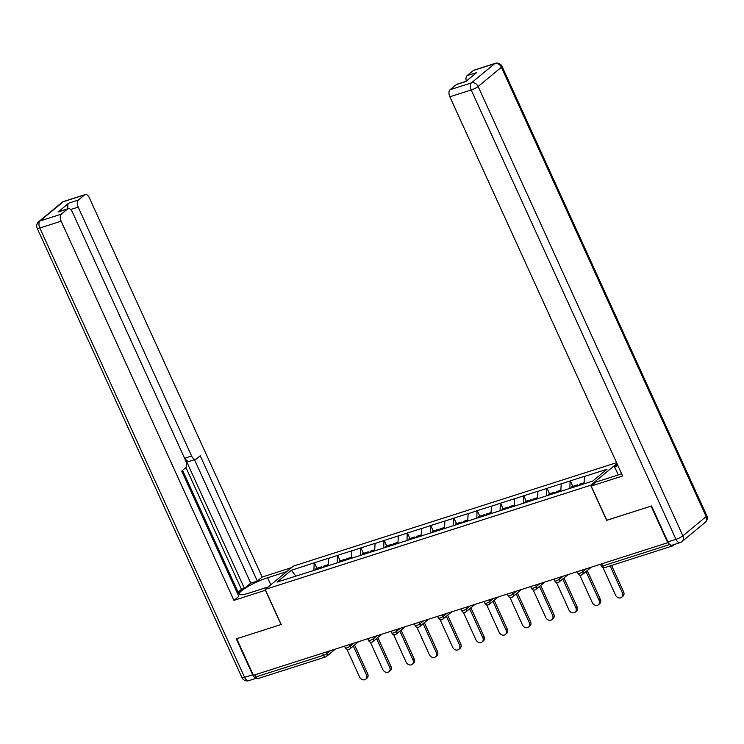 <?xml version="1.0" encoding="UTF-8"?>
<svg xmlns="http://www.w3.org/2000/svg" width="744" height="744" viewBox="0 0 744 744"><rect width="100%" height="100%" fill="white"/><g stroke="black" fill="none" stroke-linecap="round" stroke-linejoin="round"><path stroke-width="1.12" d="M616.59 462.666L293.415 566.091L265.199 589.425L590.652 485.265L616.971 463.503M295.833 576.089L291.388 570.257L277.075 582.096L323.222 567.458M291.388 570.257L314.377 562.78L316.888 568.276M328.104 565.886L328.55 558.242L314.377 562.78M328.299 558.446L337.646 555.331L340.157 560.837M351.373 558.446L351.819 550.793L337.646 555.331M351.568 550.997L360.914 547.882L363.425 553.387M374.641 550.997L375.088 543.353L360.914 547.882M374.837 543.557L384.183 540.442L386.694 545.938M397.91 543.548L398.356 535.903L384.183 540.442M398.105 536.108L407.452 532.992L409.963 538.498M421.178 536.108L421.625 528.454L407.452 532.992M421.374 528.659L430.72 525.543L433.231 531.049M444.447 528.659L444.893 521.014L430.72 525.543M444.642 521.219L453.989 518.103L456.491 523.599M467.716 521.209L468.153 513.565L453.989 518.103M467.911 513.769L477.257 510.654L479.759 516.15M490.984 513.769L491.421 506.115L477.257 510.654M491.18 506.32L500.526 503.204L503.028 508.71M514.253 506.32L514.69 498.675L500.526 503.204M514.448 498.871L523.795 495.755L526.296 501.261M537.521 498.871L537.959 491.226L523.795 495.755M537.717 491.431L547.063 488.315L549.565 493.811M560.79 491.431L561.227 483.777L547.063 488.315M560.985 483.981L570.332 480.866L572.834 486.371M584.059 483.851L584.496 476.327L570.332 480.866M584.254 476.532L607.002 469.259L592.689 481.089L323.082 567.374M337.209 562.873L337.395 555.536M360.477 555.433L360.663 548.086M383.746 547.984L383.932 540.646M407.014 540.535L407.201 533.197M430.283 533.095L430.469 525.748M453.552 525.645L453.738 518.298M476.82 518.196L477.006 510.858M500.089 510.756L500.275 503.409M523.358 503.307L523.544 495.96M546.626 495.857L546.812 488.52M569.895 488.408L570.081 481.07M670.595 545.026A2.799 1.525 72.3 0 0 672.297 546.003A2.799 1.525 72.3 0 0 672.585 545.836L674.213 544.496M606.769 520.242L651.093 506.125L667.759 542.702L668.149 542.385M265.199 589.425L281.186 624.504L236.732 638.724L253.406 675.31L667.759 542.702M258.233 678.444A2.799 1.525 -107.7 0 1 257.945 678.602A2.799 1.525 -107.7 0 1 255.862 676.956L254.894 674.836M606.639 520.344L590.652 485.265M313.94 570.322L314.135 562.985M603.012 567.616L615.521 595.07A4.287 3.515 -129.6 0 0 621.686 597.283A4.287 3.515 -129.6 0 0 622.384 592.875L610.089 565.905M622.384 592.875L623.611 591.861A4.287 3.515 50.4 0 1 622.923 596.26L621.686 597.283M584.087 482.763L579.557 484.214L579.557 485.293M571.876 487.757L571.876 486.678L577.623 484.837L578.832 485.525M577.614 485.916L577.623 484.837M623.611 591.861L611.577 565.431M579.743 575.066L592.252 602.519A4.287 3.515 -129.6 0 0 598.418 604.733A4.287 3.515 -129.6 0 0 599.115 600.324L586.012 571.569M599.115 600.324L600.343 599.301A4.287 3.515 50.4 0 1 599.655 603.71L598.418 604.733M560.818 490.212L556.289 491.663L556.289 492.863M548.607 495.197L548.607 494.118L554.354 492.286L555.563 492.974M554.345 493.365L554.354 492.286M600.343 599.301L587.239 570.555M556.475 582.506L568.983 609.968A4.287 3.515 -129.6 0 0 575.149 612.173A4.287 3.515 -129.6 0 0 575.847 607.774L562.743 579.018M575.847 607.774L577.074 606.751A4.287 3.515 50.4 0 1 576.386 611.159L575.149 612.173M537.549 497.662L533.02 499.112L533.02 500.312M525.338 502.646L525.338 501.568L531.086 499.726L532.295 500.424M531.077 500.805L531.086 499.726M577.074 606.751L563.98 577.995M533.206 589.955L545.715 617.408A4.287 3.515 -129.6 0 0 551.881 619.622A4.287 3.515 -129.6 0 0 552.578 615.214L539.474 586.467M552.578 615.214L553.806 614.2A4.287 3.515 50.4 0 1 553.118 618.599L551.881 619.622M514.281 505.111L509.752 506.552L509.752 507.761M502.07 510.096L502.07 509.017L507.817 507.176L509.026 507.864M507.808 508.254L507.817 507.176M553.806 614.2L540.711 585.444M509.938 597.404L522.446 624.858A4.287 3.515 -129.6 0 0 528.612 627.071A4.287 3.515 -129.6 0 0 529.309 622.663L516.206 593.907M529.309 622.663L530.546 621.64A4.287 3.515 50.4 0 1 529.849 626.048L528.612 627.071M491.012 512.551L486.483 514.002L486.483 515.211M478.801 517.536L478.801 516.466L484.549 514.625L485.758 515.313M484.539 515.704L484.549 514.625M530.546 621.64L517.443 592.894M486.669 604.853L499.178 632.307A4.287 3.515 -129.6 0 0 505.343 634.511A4.287 3.515 -129.6 0 0 506.041 630.112L492.937 601.357M506.041 630.112L507.278 629.089A4.287 3.515 50.4 0 1 506.58 633.497L505.343 634.511M467.744 520L463.214 521.451L463.214 522.651M455.533 524.985L455.533 523.906L461.28 522.074L462.489 522.762M461.28 523.144L461.28 522.074M507.278 629.089L494.174 600.334M618.273 474.914L614.544 466.73L617.381 464.396M614.544 466.73L617.948 465.642M667.907 541.892L675.961 539.316A5.599 3.041 72.3 0 0 680.137 542.599L672.083 545.185A5.599 3.041 -107.7 0 1 667.907 541.892L651.539 505.976L606.788 520.298L591.182 486.055L596.037 482.038L617.222 475.258A20.99 3.748 -24.5 0 0 621.621 473.714M591.182 486.055L622.654 475.983L449.85 96.804A5.599 3.041 -107.7 0 1 450.036 89.745L456.286 84.574A5.599 3.041 -107.7 0 1 456.872 84.258L466.097 81.301M466.311 81.133A5.599 3.041 -107.7 0 1 467.065 75.665L473.314 70.494A5.599 3.041 -107.7 0 1 473.9 70.178L495.225 63.352A5.599 3.041 72.3 0 0 494.648 63.668L473.314 70.494M456.286 84.574L465.837 81.524L476.616 72.614L467.065 75.665M265.552 590.206L233.96 600.38L61.157 221.191L39.823 228.017L244.599 677.356L252.653 674.78L236.285 638.873L281.037 624.551L265.431 590.308M268.166 586.97L249.101 593.07A20.99 3.748 -24.5 0 1 239.261 594.121A20.99 3.748 -24.5 0 1 247.947 586.523A20.99 3.748 -24.5 0 1 267.608 577.763L286.673 571.662M291.527 567.653L262.176 577.046L257.322 581.055L200.229 455.774L196.36 458.974A5.599 3.041 72.3 0 1 195.784 459.29A5.599 3.041 72.3 0 1 191.608 456.007L78.185 207.111L70.671 209.52M238.08 592.131L241.437 589.35L244.423 588.392L250.756 583.156L257.322 581.055M237.708 593.945L238.582 593.228L182.587 470.357M262.176 577.046L89.373 197.858A5.599 3.041 72.3 0 0 85.197 194.575A5.599 3.041 72.3 0 0 84.621 194.891L63.287 201.717L40.009 220.968L61.343 214.142L67.592 208.971A5.599 3.041 72.3 0 1 68.169 208.655A5.599 3.041 72.3 0 1 72.345 211.947L185.768 460.834A5.599 3.041 72.3 0 1 185.582 467.883L181.722 471.082L238.815 596.363L233.96 600.38M84.621 194.891L78.371 200.062A5.599 3.041 72.3 0 0 78.185 207.111M68.095 208.673A5.599 3.041 -107.7 0 1 68.82 203.112L58.041 212.031A5.599 3.041 -107.7 0 1 58.618 211.705L68.169 208.655M61.343 214.142A5.599 3.041 72.3 0 0 61.157 221.191M252.653 674.78A5.599 3.041 72.3 0 0 256.643 678.119L248.775 680.648A5.599 3.041 -107.7 0 1 244.599 677.356A5.599 1.004 155.5 0 1 241.977 677.644L37.2 228.296A5.599 1.004 155.5 0 0 39.823 228.017A5.599 3.041 -107.7 0 1 40.009 220.968A5.599 4.594 -129.6 0 0 38.725 221.666A5.599 5.599 0 0 0 37.2 228.296M244.423 588.392L185.042 458.099L191.608 456.007M241.437 589.35L185.926 467.53M250.756 583.156L194.5 459.708M195.784 459.29L189.218 461.392A5.599 3.041 -107.7 0 1 185.042 458.099M463.4 612.293L475.909 639.756A4.287 3.515 -129.6 0 0 482.075 641.96A4.287 3.515 -129.6 0 0 482.772 637.552L469.669 608.806M482.772 637.552L484.009 636.539A4.287 3.515 50.4 0 1 483.312 640.937L482.075 641.96M444.484 527.45L439.946 528.9L439.946 530.1M432.264 532.434L432.264 531.356L438.011 529.514L439.22 530.202M438.011 530.593L438.011 529.514M484.009 636.539L470.906 607.783M440.132 619.743L452.64 647.196A4.287 3.515 -129.6 0 0 458.806 649.41A4.287 3.515 -129.6 0 0 459.504 645.001L446.4 616.255M459.504 645.001L460.741 643.979A4.287 3.515 50.4 0 1 460.043 648.387L458.806 649.41M421.216 534.889L416.677 536.34L416.677 537.549M408.995 539.874L408.995 538.805L414.743 536.963L415.952 537.652M414.743 538.042L414.743 536.963M460.741 643.979L447.637 615.232M416.863 627.192L429.372 654.646A4.287 3.515 -129.6 0 0 435.538 656.85A4.287 3.515 -129.6 0 0 436.235 652.451L423.131 623.695M436.235 652.451L437.472 651.428A4.287 3.515 50.4 0 1 436.774 655.836L435.538 656.85M397.947 542.339L393.409 543.79L393.409 544.989M385.727 547.324L385.727 546.245L391.474 544.413L392.683 545.101M391.474 545.491L391.474 544.413M437.472 651.428L424.368 622.672M393.595 634.632L406.103 662.095A4.287 3.515 -129.6 0 0 412.269 664.299A4.287 3.515 -129.6 0 0 412.967 659.9L399.863 631.144M412.967 659.9L414.203 658.877A4.287 3.515 50.4 0 1 413.506 663.276L412.269 664.299M374.678 549.788L370.14 551.239L370.14 552.439M362.458 554.773L362.458 553.694L368.206 551.853L369.415 552.55M368.206 552.932L368.206 551.853M414.203 658.877L401.1 630.121M370.326 642.081L382.834 669.535A4.287 3.515 -129.6 0 0 389 671.748A4.287 3.515 -129.6 0 0 389.698 667.34L376.594 638.594M389.698 667.34L390.935 666.326A4.287 3.515 50.4 0 1 390.237 670.725L389 671.748M351.41 557.228L346.871 558.679L346.871 559.888M339.19 562.222L339.19 561.143L344.937 559.302L346.146 559.99M344.937 560.381L344.937 559.302M390.935 666.326L377.831 637.571M347.057 649.531L359.566 676.984A4.287 3.515 -129.6 0 0 365.732 679.198A4.287 3.515 -129.6 0 0 366.429 674.789L353.326 646.034M366.429 674.789L367.666 673.766A4.287 3.515 50.4 0 1 366.969 678.175L365.732 679.198M328.141 564.677L323.603 566.128L323.603 567.328M315.921 569.662L315.921 568.583L321.668 566.751L322.877 567.439M321.668 567.83L321.668 566.751M367.666 673.766L354.562 645.02M601.673 563.85L602.649 565.979L669.777 544.496M600.473 564.24L601.338 566.119A2.799 0.502 155.5 0 0 602.649 565.979A2.799 1.525 72.3 0 0 604.733 567.626L672.297 546.003M255.862 676.956L323.426 655.334L322.459 653.213M335.395 649.066L326.449 656.468A2.799 2.297 -129.6 0 1 325.807 656.822A2.799 1.525 -107.7 0 1 325.509 656.98A2.799 1.525 -107.7 0 1 323.426 655.334A2.799 0.502 -24.5 0 0 326.895 653.604L330.476 650.647M582.134 570.109L582.85 571.69L586.421 568.732M581.752 574.907A2.799 2.297 -129.6 0 0 582.394 574.563A2.799 2.297 -129.6 0 0 582.85 571.69A2.799 0.502 -24.5 0 1 579.381 573.429A2.799 0.502 155.5 0 1 578.069 573.568A2.799 2.799 0 0 0 582.394 574.563L591.35 567.161M558.865 577.558L559.581 579.139L563.152 576.182M535.596 584.998L536.312 586.579L539.884 583.631M512.328 592.447L513.044 594.028L516.615 591.071M489.059 599.896L489.775 601.478L493.346 598.52M465.791 607.337L466.507 608.918L470.078 605.969M442.522 614.786L443.238 616.367L446.809 613.409M419.253 622.235L419.969 623.816L423.541 620.859M395.985 629.675L396.701 631.256L400.272 628.308M372.716 637.124L373.432 638.705L377.003 635.748M349.447 644.574L350.164 646.155L353.735 643.197M326.179 652.023L326.895 653.604A2.799 2.297 -129.6 0 1 326.449 656.468A2.799 2.799 0 0 1 325.509 656.98L257.945 678.602M558.484 582.357A2.799 2.297 -129.6 0 0 559.125 582.003A2.799 2.297 -129.6 0 0 559.581 579.139A2.799 0.502 -24.5 0 1 556.112 580.869A2.799 0.502 155.5 0 1 554.801 581.008A2.799 2.799 0 0 0 559.125 582.003L568.081 574.601M535.215 589.806A2.799 2.297 -129.6 0 0 535.857 589.453A2.799 2.297 -129.6 0 0 536.312 586.579A2.799 0.502 -24.5 0 1 532.844 588.318A2.799 0.502 155.5 0 1 531.532 588.457A2.799 2.799 0 0 0 535.857 589.453L544.813 582.05M511.946 597.246A2.799 2.297 -129.6 0 0 512.588 596.902A2.799 2.297 -129.6 0 0 513.044 594.028A2.799 0.502 -24.5 0 1 509.575 595.767A2.799 0.502 155.5 0 1 508.264 595.907A2.799 2.799 0 0 0 512.588 596.902L521.544 589.499M488.678 604.695A2.799 2.297 -129.6 0 0 489.32 604.351A2.799 2.297 -129.6 0 0 489.775 601.478A2.799 0.502 -24.5 0 1 486.306 603.207A2.799 0.502 155.5 0 1 484.995 603.347A2.799 2.799 0 0 0 489.32 604.351L498.275 596.939M465.409 612.145A2.799 2.297 -129.6 0 0 466.051 611.791A2.799 2.297 -129.6 0 0 466.507 608.918A2.799 0.502 -24.5 0 1 463.038 610.657A2.799 0.502 155.5 0 1 461.726 610.796A2.799 2.799 0 0 0 466.051 611.791L475.007 604.388M442.141 619.585A2.799 2.297 -129.6 0 0 442.782 619.24A2.799 2.297 -129.6 0 0 443.238 616.367A2.799 0.502 -24.5 0 1 439.769 618.106A2.799 0.502 155.5 0 1 438.458 618.245A2.799 2.799 0 0 0 442.782 619.24L451.738 611.838M418.872 627.034A2.799 2.297 -129.6 0 0 419.514 626.69A2.799 2.297 -129.6 0 0 419.969 623.816A2.799 0.502 -24.5 0 1 416.501 625.546A2.799 0.502 155.5 0 1 415.189 625.695A2.799 2.799 0 0 0 419.514 626.69L428.47 619.287M395.603 634.483A2.799 2.297 -129.6 0 0 396.245 634.13A2.799 2.297 -129.6 0 0 396.701 631.256A2.799 0.502 -24.5 0 1 393.232 632.995A2.799 0.502 155.5 0 1 391.921 633.135A2.799 2.799 0 0 0 396.245 634.13L405.201 626.727M372.335 641.933A2.799 2.297 -129.6 0 0 372.977 641.579A2.799 2.297 -129.6 0 0 373.432 638.705A2.799 0.502 -24.5 0 1 369.963 640.445A2.799 0.502 155.5 0 1 368.652 640.584A2.799 2.799 0 0 0 372.977 641.579L381.932 634.176M349.076 649.373A2.799 2.297 -129.6 0 0 349.717 649.028A2.799 2.297 -129.6 0 0 350.164 646.155A2.799 0.502 -24.5 0 1 346.695 647.894A2.799 0.502 155.5 0 1 345.383 648.033A2.799 2.799 0 0 0 349.717 649.028L358.664 641.626M680.137 542.599A5.599 5.599 0 0 0 681.997 541.586A5.599 4.594 50.4 0 0 682.899 535.838A5.599 1.004 155.5 0 1 675.961 539.316L471.185 89.978A5.599 1.004 155.5 0 0 478.122 86.499L682.899 535.838L706.177 516.587L501.409 67.248L478.122 86.499A5.599 4.594 -129.6 0 0 471.371 82.919L494.648 63.668A5.599 4.594 50.4 0 1 501.409 67.248A5.599 1.004 155.5 0 0 502.023 66.355A5.599 5.599 0 0 0 495.225 63.352M450.036 89.745L471.371 82.919A5.599 3.041 72.3 0 0 471.185 89.978L449.85 96.804M706.8 515.704A5.599 1.004 155.5 0 1 706.177 516.587A5.599 4.594 -129.6 0 1 705.275 522.335A5.599 5.599 0 0 0 706.8 515.704L502.023 66.355M67.592 208.971L58.041 212.031M68.82 203.112L78.371 200.062M270.807 584.784L267.608 577.763M63.287 201.717A5.599 3.041 -107.7 0 1 63.863 201.401A5.599 5.599 0 0 0 62.003 202.415A5.599 4.594 50.4 0 1 63.287 201.717M601.338 566.119A2.799 2.799 0 0 0 604.733 567.626M577.205 571.68L578.069 573.568M553.936 579.13L554.801 581.008M530.667 586.579L531.532 588.457M507.399 594.019L508.264 595.907M484.13 601.468L484.995 603.347M460.862 608.918L461.726 610.796M437.602 616.358L438.458 618.245M414.334 623.807L415.189 625.695M391.065 631.256L391.921 633.135M367.796 638.705L368.652 640.584M344.528 646.145L345.383 648.033M681.997 541.586L705.275 522.335M85.197 194.575L63.863 201.401M62.003 202.415L38.725 221.666M241.977 677.644A5.599 5.599 0 0 0 248.775 680.648"/></g></svg>
